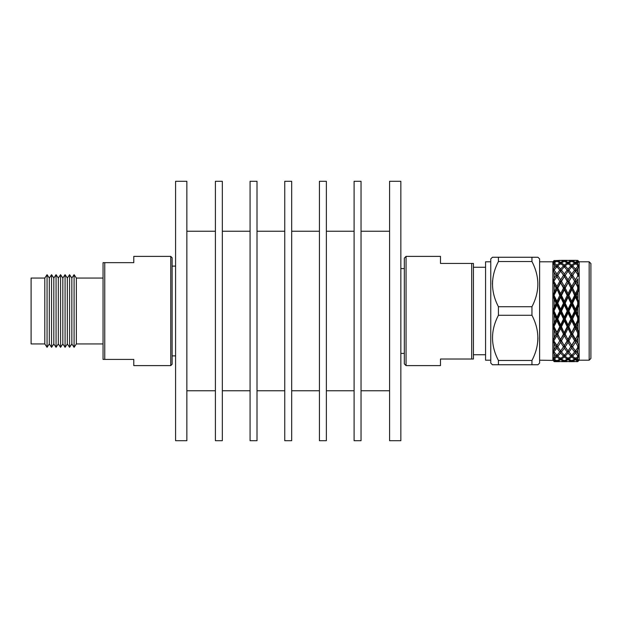 <?xml version="1.0" encoding="UTF-8"?>
<svg xmlns="http://www.w3.org/2000/svg" width="622" height="622" viewBox="0 0 622 622"><rect width="100%" height="100%" fill="white"/><g stroke="black" fill="none" stroke-linecap="round" stroke-linejoin="round"><path stroke-width="0.93" d="M186.857 440.703L186.857 181.297L175.583 181.297L175.583 440.703L186.857 440.703M222.334 440.703L222.334 181.297L215.399 181.297L215.399 440.703L222.334 440.703M257.01 440.703L257.01 181.297L250.075 181.297L250.075 440.703L257.01 440.703M291.687 440.703L291.687 181.297L284.752 181.297L284.752 440.703L291.687 440.703M326.363 440.703L326.363 181.297L319.428 181.297L319.428 440.703L326.363 440.703M361.04 440.703L361.04 181.297L354.105 181.297L354.105 440.703L361.04 440.703M400.856 440.703L400.856 181.297L389.582 181.297L389.582 440.703L400.856 440.703M172.115 257.757L172.115 364.243L170.755 365.612L170.755 256.388L172.115 257.757M175.583 266.107L172.115 266.107M175.583 355.893L172.115 355.893M103.058 278.057L76.35 278.057L76.35 343.943L103.058 343.943M170.755 365.612L133.777 365.612L133.777 359.415L103.058 359.415L103.058 262.655L104.76 262.655L104.76 359.415M104.76 262.655L133.777 262.655L133.777 256.388L170.755 256.388M71.841 278.05L71.841 343.95L74.088 347.309L74.088 274.691L71.841 278.05L69.586 274.691L69.586 347.309L67.331 343.95L65.077 347.309L65.077 274.691L62.83 278.05L62.83 343.95L60.575 347.309L60.575 274.691L62.83 278.05M76.35 278.057L74.088 274.691M76.35 343.943L74.088 347.309M69.586 274.691L67.331 278.05L67.331 343.95M71.841 343.95L69.586 347.309M60.575 274.691L58.32 278.05L58.32 343.95L60.575 347.309M58.32 278.05L56.066 274.691L56.066 347.309L58.32 343.95M56.066 274.691L53.819 278.05L53.819 343.95L56.066 347.309M53.819 278.05L51.564 274.691L51.564 347.309L53.819 343.95M51.564 274.691L49.309 278.05L49.309 343.95L51.564 347.309M49.309 278.05L47.062 274.691L47.062 347.309L49.309 343.95M44.8 278.057L31.1 278.057L31.1 343.943L44.8 343.943L44.8 278.057L47.062 274.691M44.8 343.943L47.062 347.309M62.83 343.95L65.077 347.309M67.331 278.05L65.077 274.691M406.057 365.612L404.323 363.878L404.323 258.122L406.057 256.388L406.057 365.612L440.485 365.612L440.485 359.018L471.694 359.018L471.694 263.425L473.428 263.425L473.428 359.018L471.694 359.018M400.856 353.413L404.323 353.413M400.856 268.587L404.323 268.587M473.428 354.742L485.564 354.742M473.428 267.258L485.564 267.258M490.766 360.2L485.564 360.2L485.564 261.8L490.766 261.8M539.608 360.2L553.059 360.41M539.608 261.8L552.872 261.8L552.872 360.2M590.9 263.534L590.9 358.466L589.166 360.2L589.166 261.8L590.9 263.534M589.166 261.8L579.152 261.8L579.152 360.2L589.166 360.2M492.43 364.749L490.766 363.092L490.766 258.907L492.43 257.251L537.944 257.251L539.608 258.907L539.608 363.092L537.944 364.749L492.43 364.749L498.424 364.749L498.424 360.465L531.95 360.465C539.81 345.451 539.81 330.391 531.95 315.284L498.424 315.284C490.564 330.298 490.564 345.358 498.424 360.465M531.95 257.251L531.95 261.535L498.424 261.535C490.564 276.549 490.564 291.609 498.424 306.716L498.424 315.284M498.424 306.716L531.95 306.716C539.81 291.702 539.81 276.642 531.95 261.535M531.95 306.716L531.95 315.284M531.95 360.465L531.95 364.749L535.635 364.749M498.424 257.251L498.424 261.535M576.337 260.354L577.706 260.455L576.337 260.354M579.152 360.2L577.706 361.646L579.152 359.602L577.706 361.219L575.443 361.615L572.582 361.032L575.443 359.718L577.706 361.219M552.872 261.8L554.179 260.509L554.179 261.808L552.872 264.008L552.872 264.467L554.179 264.195L554.179 267.934L552.872 270.819L552.872 271.674L553.23 271.223L554.179 272.459L554.179 278.275L552.872 282.738L553.23 282.326L556.091 288.087L552.872 295.178L552.872 296.57L553.23 296.227L554.179 299.135L554.179 307.237L553.23 310.58L552.872 310.347L552.872 311.809L553.23 311.583L554.179 314.926L554.179 323.028L553.23 325.92L552.872 325.578L554.179 330.344L554.179 337.645L553.23 339.806L552.872 339.387L554.179 343.857L554.062 349.813L556.931 345.84L556.931 348.133L559.784 352.021L560.632 350.847L560.632 353.063L563.493 356.165L564.341 354.874L564.341 356.958L567.186 359.189L568.042 357.813L568.889 359.189L571.742 356.958L574.596 359.189L575.443 357.813L576.299 359.189L577.706 358.179L577.706 360.037L576.299 359.189M559.784 260.354L553.914 260.649L560.632 260.385L563.493 260.991L563.812 261.543M567.186 260.354L561.487 260.354L568.042 260.385L570.903 260.991L568.042 262.328L565.18 260.991L568.042 260.393L574.596 260.354L568.889 260.354M406.057 256.388L440.485 256.388L440.485 263.425L471.694 263.425M576.299 260.354L574.596 260.354M575.443 260.385L577.706 260.805L575.443 262.328L572.582 260.991L575.443 260.393M571.742 260.735L571.742 261.31L574.596 262.857L571.742 265.112L568.889 262.857L571.742 261.31M571.221 261.543L570.903 260.991M564.341 261.31L567.186 262.857L564.341 265.112L561.487 262.857L564.341 261.31L564.341 260.735M561.487 260.354L557.771 260.991L557.46 261.543M565.18 260.991L564.862 261.543M568.042 262.328L568.042 264.233L567.186 262.857M563.493 260.991L560.632 262.328L557.771 260.991M561.487 262.857L560.632 264.233L560.632 262.328M564.341 265.112L564.341 267.196L563.493 265.913L560.632 269.031L557.771 265.913L560.632 263.456L563.493 265.913M554.179 262.795L556.931 261.31L559.784 262.857L560.632 264.233M553.914 270.313L553.23 271.239L553.23 270.632M559.784 262.857L556.931 265.112L554.179 262.927M557.771 265.913L556.931 267.196L556.931 265.112M553.914 263.137L553.23 264.233L553.23 263.705M560.632 269.031L560.632 271.239L559.784 270.08L556.931 273.983L554.179 270.205M554.179 264.195L556.931 267.196M554.179 269.956L556.931 266.776L559.784 270.08M556.931 273.983L556.931 276.261L553.907 272.086L556.091 275.251L554.179 278.275M556.091 265.913L554.179 267.934M574.596 311.086L571.742 317.204L568.889 311.086L571.742 304.967L574.596 311.086L575.443 311.078L564.341 288.732L556.091 275.251M556.931 261.31L556.931 260.735M553.23 261.8L554.179 260.494L556.402 261.543M556.091 260.991L554.179 261.808M577.706 361.561L576.299 361.646L577.706 361.646M572.582 361.032L572.271 360.488M574.596 359.189L571.742 360.721L571.742 361.281L574.658 361.53M571.742 361.281L568.889 361.646L574.596 361.646M577.706 360.814L579.152 359.602L577.706 360.037M577.706 356.733L575.443 358.599L572.582 356.165L575.443 353.063L577.706 355.559L577.706 356.733L579.152 354.874L576.299 352.021L577.706 350.178L577.706 353.716M572.582 356.165L571.742 354.874L571.742 356.958M575.443 358.599L575.443 359.718M571.742 360.721L568.889 359.189M574.619 349.813L572.582 346.874L575.443 342.287L577.706 345.941L577.706 347.776L575.443 350.925L571.742 345.84L571.742 348.133L574.596 352.021L571.742 355.31L568.042 350.847L568.042 353.063L570.903 356.165L568.042 358.599L568.042 359.718L570.903 361.032L571.214 360.488M570.903 361.032L568.042 361.615L565.18 361.032L568.042 359.718M565.18 361.032L564.869 360.488M567.186 359.189L564.341 360.721L564.341 361.281L567.256 361.53M564.341 361.281L561.487 361.646L567.186 361.646M577.706 355.559L579.152 354.874L577.706 358.179M572.582 346.874L568.042 339.977L568.042 342.287L570.903 346.874L571.742 345.56L568.889 340.833L571.742 335.67L574.596 340.833L575.443 339.977L571.742 333.408L571.742 335.67M576.299 352.021L575.443 350.847L575.443 353.063M574.596 352.021L575.443 350.847M568.889 352.021L571.742 348.133M570.903 356.165L571.742 354.874M568.042 358.599L565.18 356.165L568.042 353.063M565.18 356.165L564.341 354.874M564.341 360.721L561.487 359.189L564.341 356.958M561.487 359.189L560.632 357.813L559.784 359.189L556.931 360.721L556.931 361.281L559.847 361.53M563.493 356.165L560.632 358.599L560.632 359.718L563.493 361.032L563.804 360.488M563.493 361.032L560.632 361.615L557.771 361.032L560.632 359.718M557.771 361.032L557.46 360.488M553.813 361.18L554.179 361.646L559.784 361.646M554.015 361.468L556.931 361.281M577.706 345.941L579.152 345.84L577.706 347.776M577.706 350.178L579.152 345.84L572.582 334.068L575.443 328.447L577.706 332.91L577.706 335.211L575.443 339.348M576.299 340.833L577.706 338.345L577.706 343.22L575.443 339.977L575.443 342.287M572.582 334.068L571.742 333.408L568.042 326.278L568.042 328.447L570.903 334.068L571.742 333.408L568.889 326.729L571.742 320.796L574.596 326.729L571.742 332.436M576.275 349.813L579.152 345.84L577.706 343.22M574.596 340.833L571.742 345.56M568.889 340.833L564.341 333.408L564.341 335.67L567.186 340.833L568.042 339.977L565.18 334.068L568.042 328.447M570.903 346.874L568.042 350.925L565.18 346.874L568.042 342.287M567.21 349.813L564.341 345.84L564.341 348.133L567.186 352.021L568.042 350.847M565.18 346.874L560.632 339.977L560.632 342.287L563.493 346.874L564.341 345.84L561.487 340.833L564.341 335.67M567.186 352.021L564.341 355.31L561.487 352.021L564.341 348.133M561.487 352.021L560.632 350.847M560.632 358.599L557.771 356.165L560.632 353.063M557.771 356.165L556.931 354.874L556.931 356.958L559.784 359.189M554.179 343.857L556.091 346.874L553.23 350.87L552.872 350.411L554.179 354.159L554.179 357.868L552.872 357.588L554.179 360.231L554.179 361.506L552.872 360.192M554.179 359.127L556.931 356.958M556.931 360.721L554.179 359.259M553.914 358.91L553.23 357.813L553.23 358.342M554.179 360.231L556.091 361.032L556.402 360.488M556.091 361.032L554.179 361.506M577.706 332.91L579.152 333.408L577.706 335.211M577.706 338.345L579.152 333.408L571.742 318.775L571.742 320.796M577.706 320.283L575.443 324.987L572.582 319.008L575.443 312.905L577.706 317.725L577.706 320.283L579.152 318.775L575.443 311.078L575.443 312.905M576.299 326.729L577.706 323.837L577.706 329.574L576.299 326.729L575.443 326.278L575.443 328.447M574.596 326.729L575.443 326.278L575.443 324.987M572.582 319.008L571.742 318.775L568.042 311.078L568.042 312.905L570.903 319.008L568.042 324.987L565.18 319.008L568.042 312.905M568.873 349.813L579.152 333.408L577.706 329.574M568.889 326.729L568.042 326.278L564.341 318.775L564.341 320.796L567.186 326.729L568.042 326.278L568.042 324.987M570.903 334.068L568.042 339.348M565.18 334.068L564.341 333.408L560.632 326.278L560.632 328.447L563.493 334.068L564.341 333.408L561.487 326.729L564.341 320.796M567.186 340.833L564.341 345.56M561.487 340.833L556.931 333.408L556.931 335.67L559.784 340.833L560.632 339.977L557.771 334.068L560.632 328.447M563.493 346.874L560.632 350.925L557.771 346.874L560.632 342.287M559.8 349.813L553.23 340.615M557.771 346.874L552.872 339.387M559.784 352.021L556.931 355.31L553.23 350.847L553.23 351.461M553.914 351.788L556.931 348.133M554.179 354.159L556.091 356.165L556.931 354.874M556.091 356.165L554.179 357.868M577.706 317.725L579.152 318.775L576.299 311.086L577.706 308.069L577.706 314.102M577.706 323.837L579.152 318.775L568.042 339.977L561.464 349.813M577.706 304.446L575.443 309.266L572.582 303.163L575.443 297.168L577.706 301.88L577.706 304.446L579.152 303.38L571.742 288.732L574.596 295.434L571.742 301.367L568.889 295.434L571.742 289.72M572.582 303.163L571.742 303.38L571.742 304.967M576.299 311.086L575.443 311.078L575.443 309.266M570.903 319.008L571.742 318.775L571.742 317.204M568.889 311.086L568.042 311.078L564.341 303.38L564.341 304.967L567.186 311.086L564.341 317.204L561.487 311.086L564.341 304.967M565.18 319.008L564.341 318.775L560.632 311.078L560.632 312.905L563.493 319.008L564.341 318.775L564.341 317.204M567.186 326.729L564.341 332.436M561.487 326.729L560.632 326.278L556.931 318.775L556.931 320.796L559.784 326.729L560.632 326.278L560.632 324.987L557.771 319.008L560.632 312.905M563.493 334.068L560.632 339.348M557.771 334.068L553.23 326.877M559.784 340.833L556.931 345.56M553.914 340.662L556.931 335.67M556.091 346.874L564.341 333.408L579.152 303.38L576.299 295.434L577.706 292.589L577.706 298.327M577.706 301.88L579.152 303.38L577.706 308.069M570.903 303.163L568.042 309.266L565.18 303.163L568.042 297.168L570.903 303.163L571.742 303.38L571.742 301.367M577.706 289.246L575.443 293.708L572.582 288.087L575.443 282.792L577.706 286.936L577.706 289.246L579.152 288.732L571.742 276.261L574.596 281.3L571.742 286.478L568.889 281.3L571.742 276.565M574.596 295.434L575.443 295.87L575.443 297.168M576.299 295.434L575.443 295.87L575.443 293.708M572.582 288.087L571.742 288.732L568.042 282.147L570.903 288.087L568.042 293.708L565.18 288.087L568.042 282.792M568.889 295.434L568.042 295.87L568.042 297.168M567.186 311.086L568.042 311.078L568.042 309.266M565.18 303.163L564.341 303.38L560.632 295.87L560.632 297.168L563.493 303.163L560.632 309.266L557.771 303.163L560.632 297.168M561.487 311.086L560.632 311.078L556.931 303.38L556.931 304.967L559.784 311.086L560.632 311.078L560.632 309.266M563.493 319.008L560.632 324.987M557.771 319.008L556.931 318.775L553.23 311.583M559.784 326.729L556.931 332.436L554.179 326.931L552.872 325.578M553.914 326.636L556.931 320.796M554.179 326.534L554.179 326.931M554.179 330.344L556.091 334.068L556.931 333.408L556.931 332.436M556.091 334.068L554.179 337.645M577.706 286.936L579.152 288.732L577.706 283.795L576.299 281.3L577.706 278.913L577.706 283.795M577.706 292.589L579.152 288.732L575.443 295.87L560.632 326.278L553.23 339.806M553.082 340.117L552.872 340.568M567.186 295.434L564.341 301.367L561.487 295.434L564.341 289.72L567.186 295.434L568.042 295.87L568.042 293.708M577.706 276.176L575.443 279.846L572.582 275.251L575.443 271.176L577.706 274.341L577.706 276.176L579.152 276.261L576.12 272.086M574.596 281.3L575.443 282.792M576.299 281.3L575.443 282.147L575.443 279.846M572.582 275.251L571.742 276.261L568.718 272.086L570.903 275.251L568.042 279.846L565.18 275.251L568.042 271.176L568.718 272.086M570.903 288.087L571.742 288.732L571.742 286.478M568.889 281.3L568.042 282.147L564.341 276.261L567.186 281.3L564.341 286.478L561.487 281.3L564.341 276.565M565.18 288.087L564.341 288.732L564.341 289.72M563.493 303.163L564.341 303.38L564.341 301.367M561.487 295.434L560.632 295.87L556.931 288.732L559.784 295.434L556.931 301.367L554.179 295.629L553.23 296.227M557.771 303.163L556.931 303.38L552.872 295.178M559.784 311.086L556.931 317.204L554.179 311.295L552.872 310.347M553.914 311.086L556.931 304.967M554.179 310.876L554.179 311.295M554.179 314.926L556.091 319.008L556.931 318.775L556.931 317.204M556.091 319.008L554.179 323.028M577.706 274.341L579.152 276.261L577.706 271.931L576.299 270.08L577.706 268.37L577.706 271.931M577.706 278.913L571.742 288.732L553.23 325.92M553.082 326.348L552.872 326.97M553.914 295.52L556.931 289.72M554.179 295.232L554.179 295.629M563.493 288.087L560.632 293.708L557.771 288.087L560.632 282.792L563.493 288.087L564.341 288.732L564.341 286.478M574.596 270.08L571.742 273.983L568.889 270.08L571.742 266.776L575.443 271.239L575.443 269.031L572.582 265.913L575.443 263.456L577.706 265.337L577.706 266.519L575.443 269.031M572.582 265.913L571.742 267.196L571.742 265.112M576.299 270.08L575.443 271.239M570.903 275.251L571.742 276.261L571.742 273.983M568.889 270.08L568.042 271.239L568.042 269.031L565.18 265.913L568.042 263.456L570.903 265.913L568.042 269.031M567.186 281.3L568.042 282.147L568.042 279.846M565.18 275.251L564.341 276.261L561.308 272.086L563.493 275.251L560.632 279.846L557.771 275.251L560.632 271.176L561.308 272.086M561.487 281.3L560.632 282.792M559.784 295.434L560.632 295.87L560.632 293.708M557.771 288.087L556.931 288.732L553.23 282.147L556.931 276.565L559.784 281.3L556.931 286.478L553.914 281.471M554.179 299.135L556.091 303.163L556.931 303.38L556.931 301.367M556.091 303.163L554.179 307.237M577.706 265.337L579.152 267.196L577.706 266.519M577.706 268.37L579.152 267.196L577.706 263.883L576.299 262.857L577.706 262.01L577.706 263.883M553.082 311.078L553.23 310.58M554.179 284.503L554.179 291.819M567.186 270.08L564.341 273.983L561.487 270.08L564.341 266.776L568.042 271.239M577.706 260.805L579.152 262.422L577.706 261.217M577.706 262.01L579.152 262.422L577.706 260.455M574.596 262.857L575.443 264.233L575.443 262.328M572.271 261.543L572.582 260.991M576.299 262.857L575.443 264.233M570.903 265.913L571.742 267.196M568.042 264.233L568.889 262.857M564.341 267.196L565.18 265.913M563.493 275.251L564.341 276.261L564.341 273.983M560.632 271.239L561.487 270.08M559.784 281.3L560.632 282.147L560.632 279.846M556.931 276.565L557.771 275.251M556.091 288.087L556.931 288.732L556.931 286.478M553.23 282.326L552.872 282.738M553.082 295.8L553.23 295.271M553.23 281.509L553.082 282.007M559.956 272.086L553.23 282.147L552.872 281.556M494.739 257.251L492.43 257.251M492.43 284.13L492.577 280.724M537.944 337.87L537.797 341.276M567.365 272.086L560.632 282.147L552.872 296.57M574.767 272.086L564.341 288.732L552.872 311.809M215.399 390.756L186.857 390.756M250.075 390.756L222.334 390.756M284.752 390.756L257.01 390.756M319.428 390.756L291.687 390.756M354.105 390.756L326.363 390.756M389.582 390.756L361.04 390.756M389.582 231.244L361.04 231.244M354.105 231.244L326.363 231.244M319.428 231.244L291.687 231.244M284.752 231.244L257.01 231.244M250.075 231.244L222.334 231.244M215.399 231.244L186.857 231.244M579.152 261.8L577.706 260.354"/></g></svg>
